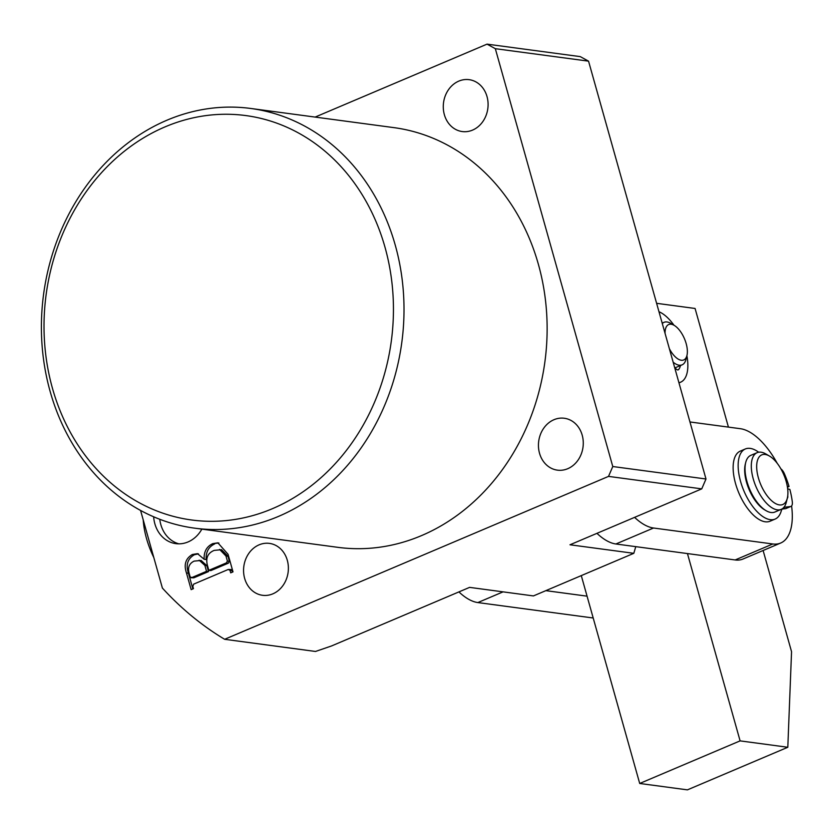<?xml version="1.0" encoding="UTF-8"?>
<svg xmlns="http://www.w3.org/2000/svg" width="834" height="834" viewBox="0 0 834 834"><rect width="100%" height="100%" fill="white"/><g stroke="black" fill="none" stroke-linecap="round" stroke-linejoin="round"><path stroke-width="1.25" d="M384.995 247.229A204.017 174.139 -82.4 0 0 165.069 126.872A204.017 174.139 -82.4 0 0 52.469 388.342A204.017 174.139 -82.4 0 0 272.395 508.698A204.017 174.139 -82.4 0 0 384.995 247.229M50.165 391.532A211.721 180.707 97.6 0 1 250.794 108.472A211.721 180.707 97.6 0 1 395.243 245.102A211.721 180.707 97.6 0 1 194.614 528.162A211.721 180.707 97.6 0 1 50.165 391.532M487.014 96.556A26.177 22.341 97.6 0 1 462.213 131.553A26.177 22.341 97.6 0 1 444.355 114.665A26.177 22.341 97.6 0 1 469.156 79.668A26.177 22.341 97.6 0 1 487.014 96.556M287.303 560.292A26.177 22.341 97.6 0 1 262.502 595.288A26.177 22.341 97.6 0 1 244.643 578.389A26.177 22.341 97.6 0 1 269.445 543.393A26.177 22.341 97.6 0 1 287.303 560.292M582.195 435.15A26.177 22.341 97.6 0 1 557.383 470.147A26.177 22.341 97.6 0 1 539.525 453.258A26.177 22.341 97.6 0 1 564.337 418.261A26.177 22.341 97.6 0 1 582.195 435.15M153.654 516.799A30.795 26.281 -82.4 0 0 154.853 523.762A30.795 26.281 -82.4 0 0 175.859 543.643A30.795 26.281 -82.4 0 0 201.859 529.131M159.774 519.29A30.795 26.281 -82.4 0 0 160.816 524.565A30.795 26.281 -82.4 0 0 178.872 543.841M194.614 528.162L337.739 547.323A211.721 180.707 -82.4 0 0 538.368 264.263A211.721 180.707 -82.4 0 0 393.919 127.633L250.794 108.472M495.333 48.685L612.781 466.529L705.991 478.997L588.543 61.153L495.333 48.685L487.035 44.139L580.245 56.618L588.543 61.153M315.137 117.083L487.035 44.139M140.571 510.45L162.39 588.064A338.75 289.137 -82.4 0 0 224.638 639.292L608.528 476.391L612.781 466.529M212.774 543.622L217.872 542.83L228.047 554.266L232.999 571.874L230.705 572.854L229.996 570.331L228.235 569.476L193.697 584.134L192.821 586.417L193.446 588.658L191.153 589.638L186.472 572.968C183.657 564.587 185.628 558.426 192.393 554.485L197.481 553.651L204.174 559.291C203.767 551.743 206.634 546.52 212.774 543.622L218.852 543.017M231.195 569.539L228.235 569.476M224.638 639.292L315.513 651.458L331.567 645.943L469.594 587.376L533.426 595.924L633.809 553.317L569.987 544.779L701.738 488.87L608.528 476.391M705.991 478.997L701.738 488.87M633.809 553.317L635.769 546.645M232.415 572.124L231.988 570.592L229.996 570.331M231.988 570.592L230.226 569.747M192.862 588.908L188.463 573.239C185.638 564.847 187.619 558.686 194.374 554.746L192.393 554.485M194.374 554.746L198.44 553.839M214.765 543.893C208.615 546.781 205.748 552.004 206.165 559.551L204.174 559.291M193.863 577.806L190.892 577.754L193.863 577.806L208.521 571.582L206.863 565.692L201.119 560.458L194.134 561.115C189.151 563.513 187.514 567.683 189.224 573.625L190.152 576.951L191.872 577.545L206.54 571.321L204.883 565.421L199.128 560.187M208.834 570.341L210.814 570.612L228.37 563.159L229.392 561.365L227.963 556.278L221.563 549.689L214.202 550.388C207.854 552.984 205.581 557.915 207.374 565.171L208.834 570.341L226.389 562.898L227.401 561.094L225.972 556.017L219.571 549.418M229.392 561.365L227.401 561.094M227.963 556.278L225.972 556.017M228.37 563.159L226.389 562.898M206.863 565.692L204.883 565.421M208.521 571.582L206.54 571.321M669.358 348.675A19.245 8.955 67 0 0 686.945 355.482A19.245 8.955 67 0 0 687.352 350.645A19.245 8.955 67 0 0 674.143 325.333A19.245 8.955 67 0 0 665.063 333.412M662.29 323.55A23.091 10.738 -113 0 1 664.052 322.32A23.091 10.738 -113 0 1 670.599 323.279L674.143 325.333M674.737 367.825A23.091 10.738 67 0 0 675.821 367.502L682.097 364.844A23.091 10.738 -113 0 1 673.153 362.175M686.945 355.482L685.944 359.464A23.091 10.738 -113 0 1 682.097 364.844M634.591 517.361A61.591 28.637 67 0 0 653.533 528.016L772.805 543.976A61.591 28.637 67 0 0 780.666 543.038A61.591 28.637 67 0 0 791.591 505.925M596.946 533.333A61.591 28.637 67 0 0 615.888 543.987L735.161 559.958A61.591 28.637 67 0 0 743.021 559.02L780.666 543.038M787.953 489.037A61.591 28.637 67 0 0 787.484 487.483M777.236 463.339A61.591 28.637 67 0 0 740.404 428.707L689.958 421.962M728.426 427.112L695.076 308.465L656.608 303.315M687.445 553.567L740.102 740.873L639.709 783.47L581.288 575.616M763.11 550.492L791.549 651.698L787.807 747.264L740.102 740.873M787.807 747.264L687.424 789.861L639.709 783.47M593.193 617.994L477.851 602.565A61.591 28.637 -113 0 1 458.919 591.911M587.063 596.164L545.853 590.649M770.428 499.597A26.949 12.531 67 0 0 787.306 498.221A26.949 12.531 67 0 0 774.15 459.784A26.949 12.531 67 0 0 769.386 456.01A26.949 12.531 67 0 0 756.678 467.321A26.949 12.531 67 0 0 770.428 499.597M787.306 498.221L786.316 502.204A30.795 14.324 -113 0 1 781.177 509.365A30.795 14.324 -113 0 1 767.03 503.778A30.795 14.324 -113 0 1 752.153 474.306A30.795 14.324 -113 0 1 757.116 452.674A30.795 14.324 -113 0 1 765.841 453.957L769.386 456.01M757.116 452.674L750.85 455.333A30.795 14.324 67 0 0 745.877 476.965A30.795 14.324 67 0 0 760.754 506.436A30.795 14.324 67 0 0 774.901 512.034L781.177 509.365M678.928 382.723A38.489 17.9 67 0 0 680.586 382.212A38.489 17.9 67 0 0 686.893 355.691M673.966 325.229A38.489 17.9 67 0 0 658.975 311.739M680.513 365.511A26.949 12.531 -113 0 1 678.688 369.472A4.618 2.148 -113 0 1 678.24 369.837A4.618 2.148 -113 0 1 677.667 369.91A4.618 2.148 -113 0 1 675.144 367.731M782.407 508.688A17.691 8.225 67 0 0 781.197 511.127A38.083 17.712 -113 0 1 775.099 519.092A38.083 17.712 -113 0 1 770.23 519.665A38.083 17.712 -113 0 1 742.072 486.191A38.083 17.712 -113 0 1 745.335 448.963A38.083 17.712 -113 0 1 750.204 448.39A38.083 17.712 -113 0 1 758.648 452.226M775.099 519.092L770.074 521.219A38.083 17.712 -113 0 1 765.216 521.792A38.083 17.712 -113 0 1 737.048 488.317A38.083 17.712 -113 0 1 740.321 451.1L745.335 448.963M745.523 463.318A29.253 13.605 67 0 0 749.099 489.527A29.253 13.605 67 0 0 765.466 510.304M780.874 468.844A7.694 3.576 -113 0 1 784.398 473.733A53.887 25.062 -113 0 1 789.037 486.493L787.442 487.171M789.037 486.493L787.306 486.358M787.682 488.985L789.84 489.381A53.887 25.062 -113 0 1 792.3 501.859A7.694 3.576 -113 0 1 790.924 506.426A7.694 3.576 -113 0 1 790.444 506.551L785.138 507.145A17.691 8.225 67 0 0 784.033 507.426A17.691 8.225 67 0 0 783.606 507.645M790.924 506.426L785.909 508.552A7.694 3.576 -113 0 1 785.419 508.677L782.146 509.042M787.755 495.646A4.618 2.148 -113 0 1 787.275 498.336M153.8 557.508A53.887 25.062 -113 0 1 146.492 538.41A53.887 25.062 -113 0 1 143.219 519.843M188.463 573.239L186.472 572.968M653.533 528.016L615.888 543.987M772.805 543.976L735.161 559.958M477.851 602.565L503.079 591.859M677.677 369.91L678.688 369.472M785.138 507.145L783.355 507.896M790.444 506.551L785.419 508.677M662.175 323.112L664.052 322.32M678.97 382.889L680.586 382.212"/></g></svg>

